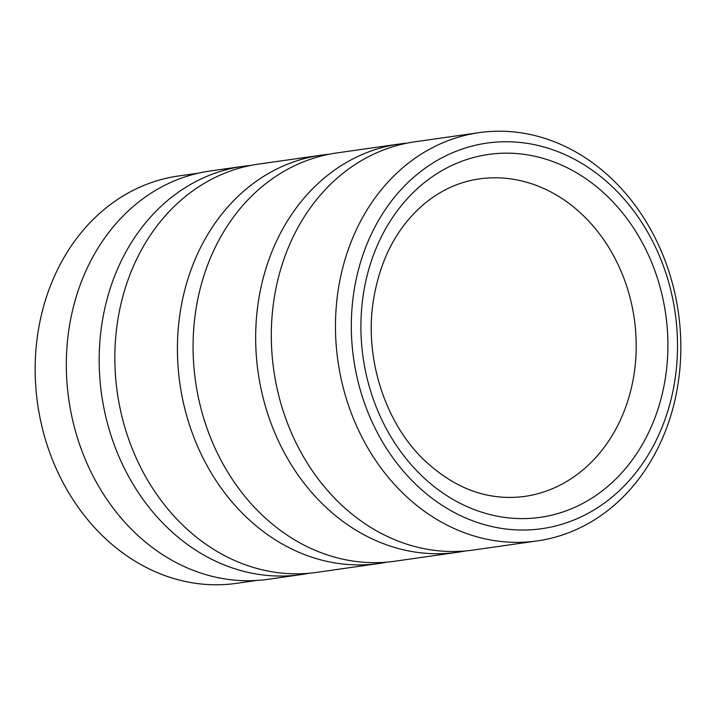 <?xml version="1.0" encoding="UTF-8"?>
<svg xmlns="http://www.w3.org/2000/svg" width="716" height="716" viewBox="0 0 716 716"><rect width="100%" height="100%" fill="white"/><g stroke="black" fill="none" stroke-linecap="round" stroke-linejoin="round"><path stroke-width="1.07" d="M256.722 580.461L236.513 583.343A205.734 171.554 -98.1 0 1 37.089 338.722A205.734 171.554 -98.1 0 1 178.409 176.002L198.618 173.12M675.68 374.647A194.734 162.389 81.9 0 0 538.781 145.652A194.734 162.389 81.9 0 0 353.149 297.131A194.734 162.389 81.9 0 0 490.039 526.126A194.734 162.389 81.9 0 0 675.68 374.647M337.406 295.744A206.19 171.938 -98.1 0 1 479.04 132.657A206.19 171.938 -98.1 0 1 678.902 377.824A206.19 171.938 -98.1 0 1 537.269 540.911A206.19 171.938 -98.1 0 1 337.406 295.744M250.609 165.459A206.19 171.938 81.9 0 0 242.751 166.363A206.19 171.938 81.9 0 0 101.117 329.441A206.19 171.938 81.9 0 0 300.989 574.608A206.19 171.938 81.9 0 0 308.784 573.274M328.85 154.298A206.19 171.938 81.9 0 0 320.992 155.202L258.404 164.125A206.19 171.938 81.9 0 0 116.771 327.212A206.19 171.938 81.9 0 0 316.633 572.379L379.229 563.447A206.19 171.938 81.9 0 0 387.016 562.123M320.992 155.202A206.19 171.938 81.9 0 0 179.358 318.28A206.19 171.938 81.9 0 0 379.229 563.447M407.091 143.137A206.19 171.938 81.9 0 0 399.233 144.041L336.645 152.964A206.19 171.938 81.9 0 0 195.012 316.051A206.19 171.938 81.9 0 0 394.874 561.219L457.461 552.287A206.19 171.938 81.9 0 0 465.257 550.962M399.233 144.041A206.19 171.938 81.9 0 0 257.599 307.119A206.19 171.938 81.9 0 0 457.461 552.287M479.04 132.657L414.877 141.804A206.19 171.938 81.9 0 0 273.244 304.891A206.19 171.938 81.9 0 0 473.115 550.058L537.269 540.911M242.751 166.363L209.895 171.043A206.19 171.938 81.9 0 0 68.262 334.13A206.19 171.938 81.9 0 0 268.124 579.298L300.989 574.608M634.698 369.599A160.375 133.731 81.9 0 0 479.246 178.911C459.6 181.748 441.548 189.829 425.089 203.174C396.557 227.097 379.14 260.74 372.839 304.103C365.124 360.041 385.36 421.948 422.646 458.598C453.837 488.58 487.802 501.191 524.542 496.439A160.375 133.731 81.9 0 0 634.698 369.599M362.636 299.404A183.278 152.839 -98.1 0 1 537.349 156.84A183.278 152.839 -98.1 0 1 666.193 372.374A183.278 152.839 -98.1 0 1 491.48 514.938A183.278 152.839 -98.1 0 1 362.636 299.404"/></g></svg>
